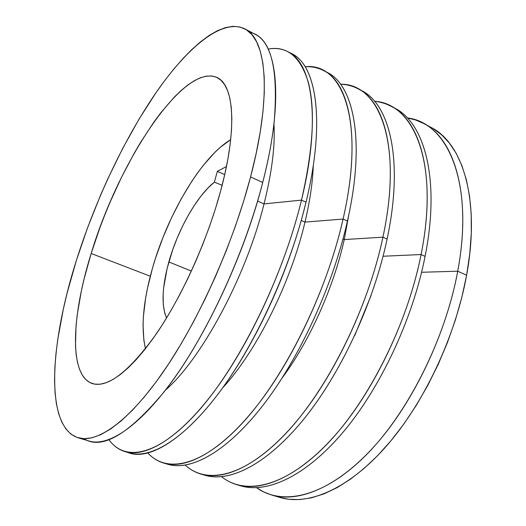 <?xml version="1.0" encoding="UTF-8"?>
<svg xmlns="http://www.w3.org/2000/svg" width="526" height="526" viewBox="0 0 526 526"><rect width="100%" height="100%" fill="white"/><g stroke="black" fill="none" stroke-linecap="round" stroke-linejoin="round"><path stroke-width="0.79" d="M152.501 268.109C167.715 214.352 201.182 157.248 230.69 139.66L220.355 147.26L214.628 152.606L203.167 165.532L197.526 172.995L191.99 181.023L181.385 198.526L171.634 217.527L162.968 237.496L155.624 257.904L152.501 268.109L147.504 288.176L145.663 297.9L143.414 316.356L143.046 324.943L143.881 340.447L145.478 348.679C140.797 327.869 143.138 301.01 152.501 268.109M220.532 191.352C207.027 241.237 181.503 297.433 155.814 334.615C128.811 371.856 107.646 388.175 92.32 383.572C68.479 375.498 71.727 315.455 91.169 253.486L150.298 276.229L91.169 253.486L84.114 278.872L81.3 291.2L77.243 314.706L76.053 325.706L75.481 345.727L76.152 354.544L77.493 362.427L79.511 369.272L82.234 374.972L85.653 379.41L89.775 382.501L94.595 384.131L100.085 384.223L106.226 382.698L112.972 379.502L120.27 374.591L128.055 367.957L136.241 359.62L144.729 349.619L153.428 338.034L162.205 324.983L170.943 310.616L179.517 295.112L187.789 278.688L195.639 261.567L202.937 244.011L209.585 226.279L215.476 208.638L220.532 191.352L224.701 174.671L227.922 158.813L230.184 143.993L231.486 130.389L231.834 118.133L231.262 107.35L229.809 98.112L227.528 90.472L224.49 84.449L220.749 80.037L216.39 77.223L211.478 75.948L206.1 76.165L200.314 77.802L194.193 80.774L187.808 85.002L181.227 90.4L174.5 96.876L160.851 112.709L154.026 121.887L140.606 142.342L134.091 153.454L121.631 177.052L110.158 201.984L104.871 214.766L99.927 227.659L91.169 253.486C118.028 163.448 182.87 62.423 217.08 77.546C233.958 84.752 237.719 128.594 220.532 191.352M279.898 497.451L288.649 499.266L299.708 499.575L311.53 497.806L324.009 493.868L337.015 487.687L350.401 479.245L363.992 468.554L377.589 455.667L390.989 440.709L403.981 423.831L416.336 405.257L427.848 385.249L438.322 364.11L447.573 342.183L455.444 319.815L461.815 297.387L466.608 275.249C480.698 199.222 462.354 142.638 430.873 127.312L423.088 123.196C454.208 138.312 472.105 194.883 457.719 271.206L466.608 275.249L469.771 253.762L471.289 233.235L471.204 213.95L469.554 196.165L466.437 180.056L461.959 165.789L456.246 153.46L449.428 143.131L441.649 134.827L433.049 128.535M271.515 494.973L279.957 497.471C307.677 505.788 347.384 489.903 385.354 447.284C423.22 404.698 455.424 337.113 466.608 275.249L457.719 271.206C446.298 333.3 413.982 401.279 376.208 444.168C338.323 487.102 298.906 503.198 271.515 494.973L263.723 491.948L256.583 487.727C281.739 505.71 322.786 497.951 365.044 456.101C407.177 414.403 445.213 339.599 457.719 271.206L421.582 272.271L457.719 271.206C474.623 181.674 447.067 122.308 407.348 117.936L415.402 119.908L423.088 123.196M392.843 107.265C423.627 120.421 440.887 177.367 425.08 256.366C440.558 178.985 424.331 122.492 394.605 108.146L391.127 106.305C420.682 120.559 436.705 177.038 421.083 254.545L425.08 256.366L421.083 254.545C439.69 162.317 413.436 103.274 374.624 101.308C380.423 101.919 385.926 103.583 391.127 106.305M383.086 256.241L421.083 254.545L383.086 256.241M359.817 89.795C389.01 101.853 404.29 158.668 387.097 239.08C403.896 160.483 389.7 104.122 361.645 90.702L358.042 88.795C385.906 102.11 399.878 158.451 382.928 237.18L387.097 239.08L382.928 237.18C403.475 141.803 378.529 83.272 340.578 84.226C346.772 84.43 352.591 85.955 358.042 88.795M344.254 239.554L382.928 237.18L344.254 239.554L348.87 214.424L344.254 239.554L342.985 238.988L344.254 239.554C333.576 287.702 309.459 341.243 282.238 377.859C309.459 341.243 333.576 287.702 344.254 239.554M325.541 71.668C353.012 82.51 366.129 139.127 347.436 221.032C365.662 141.172 353.676 85.015 327.448 72.601L323.707 70.622C349.737 82.924 361.467 139.061 343.083 219.053L347.436 221.032L343.083 219.053C365.84 120.013 342.255 62.265 305.139 66.756C311.8 66.368 317.993 67.663 323.707 70.622M304.975 222.097L343.083 219.053L304.975 222.097C309.919 201.261 312.694 182.344 313.299 165.335C312.694 182.344 309.919 201.261 304.975 222.097L301.26 220.447L304.975 222.097C290.707 283.172 255.945 352.131 222.485 388.083C255.945 352.131 290.707 283.172 304.975 222.097M289.99 52.876C315.607 62.351 326.363 118.698 306.027 202.188C325.791 121.046 316.231 65.145 291.976 53.83L288.09 51.778C312.128 62.969 321.412 118.83 301.483 200.117L306.027 202.188L301.483 200.117C313.272 148.621 315.508 109.191 308.197 81.819C300.195 56.525 286.841 45.604 268.142 49.056C275.42 47.774 282.067 48.681 288.09 51.778M264.026 203.904L301.483 200.117L264.026 203.904C271.968 172.087 275.282 145.413 273.954 123.886C275.282 145.413 271.968 172.087 264.026 203.904L257.595 201.044L264.026 203.904C246.05 276.715 201.307 359.186 165.381 390.207C201.307 359.186 246.05 276.715 264.026 203.904M249.6 32.231C270.423 36.544 278.622 66.355 274.204 121.67C272.205 140.094 268.378 160.358 262.717 182.463C284.145 99.986 277.235 44.427 255.123 34.295L244.879 28.877M250.56 176.933L262.717 182.463L250.56 176.933L243.656 201.142L235.484 225.95L226.173 250.941L215.877 275.67L204.765 299.728L193.042 322.708L180.918 344.228L168.596 363.979L156.281 381.685L144.177 397.15L132.453 410.221L121.263 420.826L110.736 428.927L100.985 434.561L92.089 437.79L84.114 438.71L77.085 437.461L71.03 434.174L65.947 429.019L61.831 422.154L58.669 413.752L56.427 403.961L55.066 392.942L54.559 380.85L54.862 367.832L55.934 354.005L57.735 339.507L63.37 308.933L67.124 293.061L76.316 260.62C95.074 201.234 123.525 140.363 155.19 93.871C186.658 48.109 221.867 17.812 244.827 28.845C266.314 38.635 272.461 94.082 250.56 176.933C232.985 244.222 198.23 321.379 163.376 371.737C128.423 422.181 96.804 443.49 78.098 437.79C44.026 426.343 50.411 342.156 76.316 260.62L87.533 227.817L100.525 195.264L107.6 179.281L122.775 148.26L139.081 119.054L156.242 92.346L165.032 80.169L173.909 68.926L182.811 58.715L191.681 49.661L200.445 41.896L209.039 35.544L217.383 30.745L225.378 27.628L232.933 26.326L239.935 26.977L246.293 29.699L251.875 34.584L256.57 41.718L260.265 51.16L262.842 62.916L264.21 76.967L264.276 93.234L262.974 111.584L260.252 131.822L256.109 153.704L250.56 176.933M166.584 317.954C161.245 305.501 162.001 286.828 168.846 261.941L191.359 271.094L168.846 261.941C177.755 229.941 196.836 195.922 214.365 182.154L222.13 185.31L214.365 182.154L217.337 171.331L226.443 166.558L217.337 171.331L224.701 174.652L217.337 171.331L214.365 182.154L207.77 188.209L201.123 195.896L194.594 204.962L188.341 215.167L182.515 226.246L177.242 237.916L172.653 249.909L167.084 268.654L163.652 287.794L163.165 293.659L163.251 304.311L164.763 313.187L166.584 317.954M78.098 437.79L89.275 441.09C108.54 446.955 140.672 425.968 175.842 375.978C210.906 326.074 245.53 249.462 262.717 182.463C243.932 257.043 202.523 343.853 164.007 391.969C128.489 434.601 101.781 450.184 83.877 438.704M108.902 439.644C124.866 462.15 158.431 456.542 199.361 409.932C240.139 363.584 283.08 276.663 301.483 200.117C285.513 266.169 251.329 341.032 215.621 389.503C179.813 438.046 146.07 458.014 125.07 451.643C118.593 449.651 113.208 445.647 108.902 439.644M125.07 451.643L129.278 452.893C150.482 459.316 184.409 439.466 220.289 391.088C256.07 342.788 290.207 268.122 306.027 202.188L302.641 215.43C290.214 260.659 272.632 303.785 249.889 344.813C204.568 426.297 153.349 464.228 127.193 452.182M147.727 452.853C166.479 473.67 202.392 466.983 243.768 421.556C285.007 376.353 326.436 293.107 343.083 219.053C328.382 284.066 294.678 357.082 258.338 404.04C221.893 451.058 186.506 469.961 163.704 463.071C157.55 461.197 152.224 457.791 147.727 452.853M163.704 463.071L167.761 464.267C190.747 471.217 226.298 452.419 262.809 405.559C299.215 358.758 332.866 285.94 347.436 221.032C332.656 286.926 298.189 360.875 261.205 407.611C224.115 454.425 188.393 472.039 165.749 463.603M185.277 465.142C206.448 484.735 244.334 477.43 286.065 433.214C327.672 389.194 367.819 309.117 382.928 237.18C369.403 301.201 336.173 372.447 299.281 417.973C262.283 463.551 225.417 481.461 200.958 474.084C195.08 472.309 189.853 469.33 185.277 465.142M200.958 474.084L204.87 475.241C229.5 482.664 266.511 464.859 303.568 419.432C340.513 374.058 373.697 302.989 387.097 239.08C373.519 303.857 339.599 375.912 302.102 421.221C264.499 466.595 227.271 483.355 202.924 474.61M354.669 335.687L371.165 295.211L354.669 335.687M221.564 476.734C244.853 495.387 284.421 487.74 326.442 444.726C368.325 401.871 407.348 324.595 421.083 254.545C408.649 317.586 375.88 387.156 338.514 431.327C301.043 475.543 262.836 492.514 236.858 484.702C231.236 483.006 226.134 480.35 221.564 476.734M236.858 484.702L240.632 485.814C266.767 493.677 305.106 476.799 342.63 432.727C380.035 388.694 412.759 319.302 425.08 256.366C412.614 320.078 379.22 390.338 341.282 434.305C303.232 478.325 264.663 494.262 238.751 485.215"/></g></svg>
